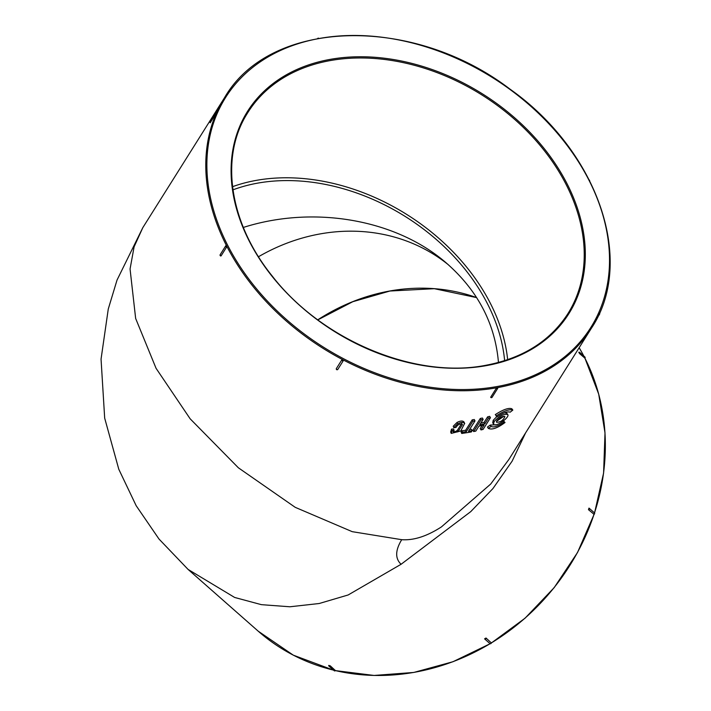 <?xml version="1.0" encoding="UTF-8"?>
<svg xmlns="http://www.w3.org/2000/svg" width="711" height="711" viewBox="0 0 711 711"><rect width="100%" height="100%" fill="white"/><g stroke="black" fill="none" stroke-linecap="round" stroke-linejoin="round"><path stroke-width="1.07" d="M525.607 432.866L512.116 461.181L492.927 488.564L470.735 511.644L401.093 564.267C395.023 558.544 395.227 550.35 401.715 539.685L352.229 531.668L295.216 507.325L238.354 467.776L190.148 418.797L156.056 368.298L135.65 318.448L130.06 268.998L134.103 246.833L142.813 227.653L224.507 97.718C270.029 18.584 412.433 14.478 510.036 89.159C598.36 151.55 635.963 261.817 591.321 328.358A216.642 159.717 -147.8 0 1 497.282 387.682A216.642 159.717 -147.8 0 1 266.687 302.148A216.642 159.717 -147.8 0 1 224.507 97.718M474.992 420.912L474.308 419.526L472.184 419.863L465.634 430.271L461.937 430.795L461.119 432.092L461.75 433.479L471.34 431.977L472.157 430.679L468.442 431.319L474.992 420.912L472.842 421.241L466.3 431.657L462.568 432.181L461.75 433.479M472.157 430.679L471.455 429.302L469.491 429.648M497.682 388.046A0.853 0.631 -147.8 0 1 497.629 388.49A0.853 0.853 0 0 0 497.736 387.824L496.278 388.295L490.759 397.085L491.159 397.44M497.736 387.824L497.282 387.699M401.715 539.685C413.722 540.538 426.964 536.272 441.442 526.895L490.706 484.04L508.889 459.448L591.321 328.358M220.428 255.542L221.112 255.827L226.631 247.037L226.08 245.553A0.853 0.853 0 0 0 225.707 245.882A0.853 0.631 -147.8 0 1 225.938 245.686M336.33 368.636L336.276 368.787A0.853 0.853 0 0 0 337.778 369.453L343.324 360.628L341.849 359.855L336.33 368.636A0.853 0.631 32.2 0 0 337.805 369.409M210.358 122.55L216.588 112.507A0.853 0.853 0 0 0 215.629 112.871A0.853 0.631 -147.8 0 1 216.446 112.685M505.023 422.503L503.13 420.557L504.09 421.863C498.215 426.191 493.878 427.711 491.097 426.431L488.315 428.386C491.932 430.093 497.504 428.129 505.023 422.503L504.09 421.863M496.1 424.734L490.243 425.098L487.47 427.035L488.315 428.386M496.891 416.548L493.212 420.281L492.732 422.849L493.594 424.174C495.407 427.898 510.231 417.099 507.707 414.504C503.859 413.633 499.318 416.006 494.065 421.623L493.594 424.174M507.707 414.504L506.756 413.189L504.508 412.798M512.827 410.078L511.858 408.781C508.658 407.59 503.139 409.536 495.283 414.62L497.176 416.77C503.281 412.762 507.61 411.242 510.169 412.193L512.827 410.078C509.583 408.914 504.019 410.869 496.127 415.962M482.191 425.445L480.227 428.573L481.009 429.933L483.098 429.408L490.466 417.695L489.666 416.344L487.595 416.859L484.147 422.334L480.814 423.107M484.147 422.334L484.929 423.694L479.703 424.876L483.151 419.392L482.405 418.024L480.298 418.45L472.931 430.164L473.659 431.541L475.783 431.106L478.885 426.173L484.111 425L481.009 429.933M464.176 422.387L464.016 422.023C462.763 420.583 460.444 420.725 457.049 422.432L453.236 426.236L453.769 427.631L455.92 427.48C457.893 424.387 460.079 423.401 462.479 424.538L457.911 431.799L453.334 432.564L454.107 430.359L452.063 430.502L451.218 433.408L460.808 430.946L464.621 423.409C463.385 421.979 461.039 422.112 457.591 423.827L453.769 427.631M454.107 430.359L453.556 428.964L451.521 429.106L450.676 432.012L451.218 433.399M461.883 423.143L457.324 430.404C455.209 431.879 453.698 432.128 452.783 431.168M578.905 352.283A0.853 0.764 131.4 0 1 579.669 352.398A0.853 0.853 0 0 0 578.816 352.238L579.589 353.625L584.86 358.113M142.813 227.653L117.031 280.063L108.276 308.992L101.051 359.135L104.677 418.13L118.799 469.278L136.183 505.725L158.988 539.018L188.095 569.431L234.639 597.453L261.399 604.661L289.919 606.776L319.195 603.515L348.15 594.974L401.093 564.267M578.816 352.238L578.967 352.709M335.361 670.535L330.268 665.843L328.722 665.407A0.853 0.853 0 0 0 329.006 666.145A0.853 0.764 131.4 0 1 328.775 665.487M491.23 642.824L486.022 638.016L484.591 638.851A0.853 0.853 0 0 0 484.68 638.949A0.853 0.764 131.4 0 1 484.609 638.869M484.76 639.011L489.79 643.437A0.853 0.764 -48.6 0 0 491.203 642.575M588.495 509.689L588.975 508.107A0.853 0.853 0 0 1 589.17 508.241A0.853 0.764 131.4 0 1 588.495 509.689L593.943 514.222M232.959 189.846A184.14 135.748 -147.8 0 1 405.608 216.713A184.14 135.748 -147.8 0 1 504.632 360.664M232.55 186.682A187.553 138.272 -147.8 0 1 406.941 214.58A187.553 138.272 -147.8 0 1 507.654 359.659M448.428 264.821A184.14 164.463 -48.6 0 0 258.511 256.733M243.34 227.44C313.649 205.088 395.547 219.272 445.744 262.501C477.516 290.079 495.087 323.398 498.464 362.468M490.243 425.098L491.097 426.431M496.749 420.779C499.913 417.375 502.624 415.962 504.89 416.539C503.37 420.325 500.58 422.236 496.509 422.272L496.749 420.779M503.948 416.219L496.465 421.347M480.298 418.45L481.027 419.828L473.659 431.541M483.151 419.392L481.027 419.828M487.595 416.859L488.377 418.219L484.929 423.694M490.466 417.695L488.377 418.219M465.634 430.271L466.3 431.657M461.937 430.795L462.568 432.181M472.184 419.863L472.842 421.241M451.521 429.106L452.063 430.502M486.537 365.596A189.846 139.96 -147.8 0 1 231.457 160.944A189.846 139.96 -147.8 0 1 506.667 111.103A189.846 139.96 -147.8 0 1 486.537 365.596M497.238 386.508A215.789 159.086 32.2 0 0 520.123 97.238A215.789 159.086 32.2 0 0 207.301 153.896A215.789 159.086 32.2 0 0 497.238 386.508M583.838 356.078A216.642 193.499 -48.6 0 0 579.154 347.706M333.575 670.171L293.305 655.16L258.226 631.19A216.642 193.499 -48.6 0 0 333.539 670.135M490.217 643.695L452.969 661.737L413.758 672.455L374.075 675.45L335.423 670.606A216.642 193.499 -48.6 0 0 490.119 643.668M491.274 642.966A216.642 193.499 -48.6 0 0 594.049 514.257M594.485 512.951A216.642 193.499 -48.6 0 0 584.922 358.175L598.706 394.134L605.008 432.919L603.595 473.064L594.538 513.031M485.88 365.392A188.993 139.329 32.2 0 0 567.342 314.529A188.993 139.329 32.2 0 0 482.085 95.078A188.993 139.329 32.2 0 0 247.357 113.333C219.486 157.211 229.404 223.005 272.046 275.815C321.665 340.231 415.384 379.372 486.075 365.241C522.514 358.273 549.603 341.369 567.342 314.529M317.781 319.817A188.993 168.8 131.4 0 1 476.672 297.607M226.631 247.037A0.853 0.631 -147.8 0 1 225.707 245.882L220.179 254.671A0.853 0.631 32.2 0 0 221.112 255.827M220.419 254.476A0.853 0.631 32.2 0 0 220.179 254.671A0.853 0.853 0 0 0 220.854 255.978M599.337 313.293A0.853 0.631 -147.8 0 1 598.84 314.386M584.771 358.193A0.853 0.764 -48.6 0 0 584.851 356.966L579.669 352.398A0.853 0.764 131.4 0 1 579.589 353.625M593.676 514.257A0.853 0.764 -48.6 0 0 594.192 512.702M589.01 508.134A0.853 0.764 131.4 0 1 589.17 508.241L594.352 512.8A0.853 0.853 0 0 1 593.774 514.293M343.324 360.628A0.853 0.631 -147.8 0 1 341.849 359.855M215.948 113.813A0.853 0.631 -147.8 0 1 215.629 112.871L210.101 121.661A0.853 0.631 32.2 0 0 210.42 122.603M486.022 638.016A0.853 0.764 131.4 0 1 484.68 638.949L489.861 643.508A0.853 0.853 0 0 0 491.257 642.655M317.71 38.43A0.853 0.631 -147.8 0 1 318.244 38.332M490.759 397.085A0.853 0.631 32.2 0 0 492.11 397.271L497.629 388.49A0.853 0.631 -147.8 0 1 496.278 388.295M330.268 665.843A0.853 0.764 131.4 0 1 329.006 666.145L334.197 670.713A0.853 0.764 -48.6 0 0 335.45 670.402M494.065 421.623L493.212 420.281M457.324 430.404L457.911 431.799M464.016 422.023L464.621 423.409M457.049 422.432L457.591 423.827M258.226 631.19L188.095 569.431M594.147 514.213L577.519 552.509L554.198 587.615L525.073 618.188L491.257 643.073M583.864 356.095L579.154 347.697M317.853 319.861L352.798 301.704L389.921 291.021L434.332 288.693L476.681 297.625M596.902 318.448L599.586 314.173A0.853 0.853 0 0 0 599.426 313.08M584.869 358.237A0.853 0.853 0 0 0 584.851 356.966M210.101 121.661A0.853 0.853 0 0 0 210.287 122.772M589.632 180.638A0.853 0.853 0 0 0 589.348 180.07M318.679 38.252A0.853 0.853 0 0 0 317.684 38.43M490.732 397.369A0.853 0.853 0 0 0 492.11 397.271M334.197 670.713A0.853 0.853 0 0 0 335.494 670.5M464.114 422.192L464.718 423.596"/></g></svg>
